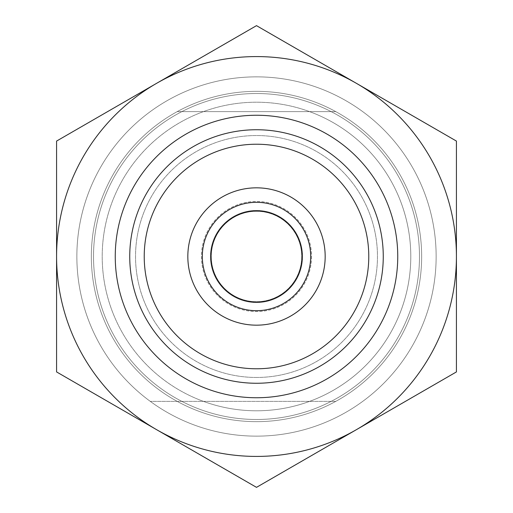 <?xml version="1.0" encoding="UTF-8"?>
<svg xmlns="http://www.w3.org/2000/svg" width="513" height="513" viewBox="0 0 513 513"><rect width="100%" height="100%" fill="white"/><g stroke="black" fill="none" stroke-linecap="round" stroke-linejoin="round"><path stroke-width="0.38" stroke-dasharray="2.56 1.92" d="M311.551 256.5A55.051 55.051 0 0 1 256.5 311.551A55.051 55.051 0 0 1 201.449 256.5A55.051 55.051 0 0 1 256.5 201.449A55.051 55.051 0 0 1 311.551 256.5A55.051 55.051 0 0 1 256.5 311.551A55.051 55.051 0 0 1 201.449 256.5A55.051 55.051 0 0 1 256.5 201.449A55.051 55.051 0 0 1 311.551 256.5M302.567 256.5A46.067 46.067 0 0 1 256.5 302.567A46.067 46.067 0 0 1 210.433 256.5A46.067 46.067 0 0 1 256.5 210.433A46.067 46.067 0 0 1 302.567 256.5A46.067 46.067 0 0 1 256.5 302.567A46.067 46.067 0 0 1 210.433 256.5A46.067 46.067 0 0 1 256.5 210.433A46.067 46.067 0 0 1 302.567 256.5M256.5 421.654A165.154 165.154 0 0 0 421.654 256.5A165.154 165.154 0 0 0 256.5 91.346A165.154 165.154 0 0 0 91.346 256.5A165.154 165.154 0 0 0 256.5 421.654A165.154 165.154 0 0 0 421.654 256.5A165.154 165.154 0 0 0 256.5 91.346A165.154 165.154 0 0 0 91.346 256.5A165.154 165.154 0 0 0 256.5 421.654A165.154 165.154 0 0 0 421.654 256.5A165.154 165.154 0 0 0 256.5 91.346A165.154 165.154 0 0 0 91.346 256.5A165.154 165.154 0 0 0 256.5 421.654A165.154 165.154 0 0 0 421.654 256.5A165.154 165.154 0 0 0 256.5 91.346A165.154 165.154 0 0 0 91.346 256.5A165.154 165.154 0 0 0 256.5 421.654A165.154 165.154 0 0 0 421.654 256.5A165.154 165.154 0 0 0 256.5 91.346A165.154 165.154 0 0 0 91.346 256.5A165.154 165.154 0 0 0 256.5 421.654M256.5 76.86A179.64 179.64 0 0 1 436.14 256.5A179.64 179.64 0 0 1 256.5 436.14A179.64 179.64 0 0 0 436.14 256.5A179.64 179.64 0 0 0 256.5 76.86A179.64 179.64 0 0 0 76.86 256.5A179.64 179.64 0 0 0 256.5 436.14A179.64 179.64 0 0 0 436.14 256.5A179.64 179.64 0 0 0 150.277 111.629A179.64 179.64 0 0 0 256.5 436.14A179.64 179.64 0 0 0 436.14 256.5A179.64 179.64 0 0 0 256.5 76.86A179.64 179.64 0 0 0 76.86 256.5A179.64 179.64 0 0 0 256.5 436.14A179.64 179.64 0 0 0 436.14 256.5A179.64 179.64 0 0 0 256.5 76.86A179.64 179.64 0 0 0 76.86 256.5A179.64 179.64 0 0 0 256.5 436.14A179.64 179.64 0 0 0 436.14 256.5A179.64 179.64 0 0 0 256.5 76.86A179.64 179.64 0 0 0 76.86 256.5A179.64 179.64 0 0 0 256.5 436.14A179.64 179.64 0 0 0 436.14 256.5A179.64 179.64 0 0 0 256.5 76.86A179.64 179.64 0 0 0 76.86 256.5A179.64 179.64 0 0 0 256.5 436.14A179.64 179.64 0 0 0 436.14 256.5A179.64 179.64 0 0 0 256.5 76.86A179.64 179.64 0 0 0 76.86 256.5A179.64 179.64 0 0 0 256.5 436.14A179.64 179.64 0 0 0 436.14 256.5A179.64 179.64 0 0 0 256.5 76.86A179.64 179.64 0 0 0 76.86 256.5A179.64 179.64 0 0 0 362.723 401.371A179.64 179.64 0 0 0 256.5 76.86A179.64 179.64 0 0 0 76.86 256.5A179.64 179.64 0 0 0 256.5 436.14A179.64 179.64 0 0 1 76.86 256.5A179.64 179.64 0 0 1 256.5 76.86M256.5 202.321A54.179 54.179 0 0 0 202.321 256.5A54.179 54.179 0 0 0 256.5 310.679A54.179 54.179 0 0 1 202.321 256.5A54.179 54.179 0 0 1 256.5 202.321A54.179 54.179 0 0 1 310.679 256.5A54.179 54.179 0 0 1 256.5 310.679A54.179 54.179 0 0 0 310.679 256.5A54.179 54.179 0 0 0 256.5 202.321M256.5 377.465A120.965 120.965 0 0 0 377.465 256.5A120.965 120.965 0 0 0 256.5 135.535A120.965 120.965 0 0 0 135.535 256.5A120.965 120.965 0 0 0 256.5 377.465A120.965 120.965 0 0 0 377.465 256.5A120.965 120.965 0 0 0 256.5 135.535A120.965 120.965 0 0 0 135.535 256.5A120.965 120.965 0 0 0 256.5 377.465M256.5 211.298A45.202 45.202 0 0 0 211.298 256.5A45.202 45.202 0 0 0 256.5 301.702A45.202 45.202 0 0 1 211.298 256.5A45.202 45.202 0 0 1 256.5 211.298A45.202 45.202 0 0 1 301.702 256.5A45.202 45.202 0 0 1 256.5 301.702A45.202 45.202 0 0 0 301.702 256.5A45.202 45.202 0 0 0 256.5 211.298M256.5 419.48A162.98 162.98 0 0 1 93.52 256.5A162.98 162.98 0 0 1 256.5 93.52A162.98 162.98 0 0 1 419.48 256.5A162.98 162.98 0 0 1 256.5 419.48A162.98 162.98 0 0 1 93.52 256.5A162.98 162.98 0 0 1 256.5 93.52A162.98 162.98 0 0 1 419.48 256.5A162.98 162.98 0 0 1 256.5 419.48M256.5 383.262A126.762 126.762 0 0 0 383.262 256.5A126.762 126.762 0 0 0 256.5 129.738A126.762 126.762 0 0 0 129.738 256.5A126.762 126.762 0 0 0 256.5 383.262M177.203 401.371A165.154 165.154 0 0 1 177.203 111.629L335.797 111.629A165.154 165.154 0 0 1 335.797 401.371L150.277 401.371L335.797 401.371M335.797 111.629L177.203 111.629M115.252 256.5A141.248 141.248 0 0 0 256.5 397.748A141.248 141.248 0 0 0 397.748 256.5A141.248 141.248 0 0 0 256.5 115.252A141.248 141.248 0 0 0 115.252 256.5M383.262 256.5A126.762 126.762 0 0 1 256.5 383.262A126.762 126.762 0 0 1 129.738 256.5A126.762 126.762 0 0 0 256.5 383.262A126.762 126.762 0 0 0 383.262 256.5A126.762 126.762 0 0 0 256.5 129.738A126.762 126.762 0 0 0 129.738 256.5A126.762 126.762 0 0 1 256.5 129.738A126.762 126.762 0 0 1 383.262 256.5M56.577 141.075L256.5 25.65L456.423 141.075L456.423 371.925L256.5 487.35L56.577 371.925L56.577 141.075M356.458 429.637A199.923 199.923 0 0 0 356.458 83.362A199.923 199.923 0 0 0 56.577 256.5A199.923 199.923 0 0 0 356.458 429.637M313.719 113.213A154.285 154.285 0 0 1 399.787 313.719A154.285 154.285 0 0 1 199.281 399.787A154.285 154.285 0 0 0 399.787 313.719A154.285 154.285 0 0 0 313.719 113.213A154.285 154.285 0 0 0 113.213 199.281A154.285 154.285 0 0 0 199.281 399.787A154.285 154.285 0 0 1 113.213 199.281A154.285 154.285 0 0 1 313.719 113.213M196.056 407.861A162.98 162.98 0 0 0 407.861 316.944A162.98 162.98 0 0 0 316.944 105.139A162.98 162.98 0 0 1 407.861 316.944A162.98 162.98 0 0 1 196.056 407.861A162.98 162.98 0 0 1 105.139 196.056A162.98 162.98 0 0 1 316.944 105.139A162.98 162.98 0 0 0 105.139 196.056A162.98 162.98 0 0 0 196.056 407.861M236.403 306.819A54.179 54.179 0 0 0 306.819 276.597A54.179 54.179 0 0 0 276.597 206.181A54.179 54.179 0 0 0 206.181 236.403A54.179 54.179 0 0 0 236.403 306.819"/><path stroke-width="0.77" d="M256.5 368.776A112.276 112.276 0 0 0 368.776 256.5A112.276 112.276 0 0 0 256.5 144.224A112.276 112.276 0 0 0 144.224 256.5A112.276 112.276 0 0 0 256.5 368.776M256.5 129.738A126.762 126.762 0 0 1 383.262 256.5A126.762 126.762 0 0 1 256.5 383.262A126.762 126.762 0 0 1 129.738 256.5A126.762 126.762 0 0 1 256.5 129.738M256.5 325.171A68.671 68.671 0 0 1 187.829 256.5A68.671 68.671 0 0 1 256.5 187.829A68.671 68.671 0 0 1 325.171 256.5A68.671 68.671 0 0 1 256.5 325.171M397.748 256.5A141.248 141.248 0 0 1 256.5 397.748A141.248 141.248 0 0 1 115.252 256.5A141.248 141.248 0 0 1 256.5 115.252A141.248 141.248 0 0 1 397.748 256.5M156.542 83.362L56.577 141.075L56.577 371.925L256.5 487.35L456.423 371.925L456.423 141.075L256.5 25.65L156.542 83.362A199.923 199.923 0 0 0 156.542 429.637A199.923 199.923 0 0 0 456.423 256.5A199.923 199.923 0 0 0 156.542 83.362M239.629 298.746A45.49 45.49 0 0 0 298.746 273.371A45.49 45.49 0 0 0 273.371 214.254A45.49 45.49 0 0 0 214.254 239.629A45.49 45.49 0 0 0 239.629 298.746M276.597 206.181A54.179 54.179 0 0 1 306.819 276.597A54.179 54.179 0 0 1 236.403 306.819A54.179 54.179 0 0 1 206.181 236.403A54.179 54.179 0 0 1 276.597 206.181"/></g></svg>
